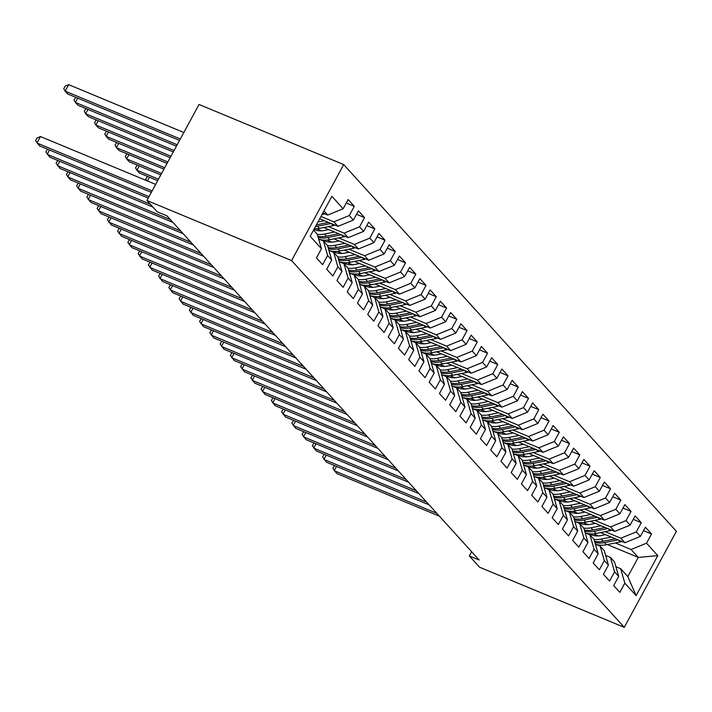 <?xml version="1.0" encoding="UTF-8"?>
<svg xmlns="http://www.w3.org/2000/svg" width="712" height="712" viewBox="0 0 712 712"><rect width="100%" height="100%" fill="white"/><g stroke="black" fill="none" stroke-linecap="round" stroke-linejoin="round"><path stroke-width="1.07" d="M471.647 551.729L469.359 555.938L479.167 560.015L166.973 215.852L157.165 211.784L146.921 200.481L199.049 104.477L343.709 164.579L676.4 531.33L624.273 627.343L291.582 260.583L343.709 164.579M607.345 544.564L638.264 557.416L657.799 555.627L646.532 543.203L651.533 533.991L645.384 527.209L640.382 536.421L636.279 531.9L641.281 522.688L635.131 515.906L630.129 525.118L626.026 520.597L631.028 511.385L624.878 504.612L619.876 513.824L615.782 509.303L620.784 500.091L614.634 493.309L609.632 502.521L605.529 497.999L610.531 488.788L604.381 482.015L599.379 491.227L595.285 486.705L600.287 477.494L594.137 470.712L589.136 479.924L585.033 475.402L590.034 466.191L583.885 459.418L578.883 468.629L574.78 464.108L579.782 454.897L573.632 448.115L568.63 457.327L564.536 452.805L569.538 443.594L563.388 436.821L558.386 446.032L554.283 441.511L559.285 432.3L553.135 425.518L548.133 434.729L544.039 430.208L549.041 420.997L542.891 414.224L537.889 423.435L533.786 418.914L538.788 409.703L532.638 402.921L527.637 412.132L523.534 407.611L528.535 398.4L522.386 391.627L517.384 400.838L513.29 396.317L518.292 387.106L512.142 380.324L507.14 389.535L503.037 385.014L508.039 375.803L501.889 369.03L496.887 378.241L492.793 373.72L497.795 364.508L491.645 357.727L486.643 366.938L482.54 362.417L487.542 353.205L481.392 346.433L476.39 355.644L472.287 351.123L477.289 341.911L471.139 335.13L466.146 344.341L462.043 339.82L467.045 330.608L460.895 323.827L455.894 333.038L451.791 328.526L456.793 319.314L450.643 312.532L445.641 321.744L441.547 317.223L446.549 308.011L440.399 301.229L435.397 310.441L431.294 305.929L436.296 296.717L430.146 289.935L425.144 299.147L421.041 294.626L426.043 285.414L419.893 278.632L414.9 287.844L410.797 283.332L415.799 274.12L409.649 267.338L404.647 276.55L400.545 272.029L405.546 262.817L399.396 256.035L394.395 265.247L390.301 260.734L395.302 251.523L389.153 244.741L384.151 253.953L380.048 249.431L385.05 240.22L378.9 233.438L373.898 242.65L369.804 238.137L374.797 228.926L368.656 222.144L363.654 231.356L359.551 226.834L364.553 217.623L358.403 210.841L353.401 220.053L349.298 215.54L354.3 206.32L348.15 199.547L343.148 208.758L327.707 215.06L323.951 210.921M657.799 555.627L636.11 595.588L624.833 583.155L620.659 568.701L615.898 566.725M343.148 208.758L331.881 196.325L310.183 236.286L321.459 248.719L316.457 257.931L322.607 264.704L327.609 255.492L331.703 260.013L326.701 269.225L332.851 276.007L337.853 266.795L341.956 271.317L336.954 280.528L343.104 287.301L348.106 278.089L352.2 282.611L347.198 291.822L353.348 298.604L358.35 289.392L362.452 293.914L357.451 303.125L363.601 309.898L368.602 300.687L372.705 305.208L367.703 314.419L373.853 321.201L378.846 311.99L382.949 316.511L377.947 325.722L384.097 332.504L389.099 323.284L393.202 327.805L388.2 337.016L394.35 343.798L399.352 334.587L403.446 339.108L398.444 348.319L404.594 355.101L409.596 345.89L413.699 350.402L408.697 359.613L414.847 366.395L419.849 357.184L423.952 361.705L418.95 370.916L425.1 377.698L430.093 368.487L434.195 372.999L429.194 382.21L435.344 388.992L440.345 379.781L444.448 384.302L439.446 393.513L445.596 400.295L450.598 391.084L454.692 395.596L449.69 404.808L455.84 411.589L460.842 402.378L464.945 406.899L459.943 416.111L466.093 422.892L471.095 413.681L475.189 418.193L470.196 427.405L476.337 434.187L481.339 424.975L485.442 429.496L480.44 438.708L486.59 445.49L491.592 436.278L495.694 440.79L490.693 450.002L496.843 456.784L501.844 447.572L505.938 452.093L500.937 461.305L507.086 468.087L512.088 458.875L516.191 463.396L511.189 472.608L517.339 479.381L522.341 470.169L526.435 474.69L521.433 483.902L527.583 490.684L532.585 481.472L536.688 485.993L531.686 495.205L537.836 501.978L542.838 492.766L546.941 497.288L541.939 506.499L548.089 513.281L553.091 504.069L557.184 508.591L552.183 517.802L558.333 524.575L563.334 515.363L567.437 519.885L562.436 529.096L568.585 535.878L573.587 526.666L577.681 531.188L572.679 540.399L578.829 547.172L583.831 537.961L587.934 542.482L582.932 551.693L589.082 558.475L594.084 549.264L598.187 553.785L593.185 562.996L599.335 569.769L604.337 560.558L608.431 565.079L603.429 574.29L609.579 581.072L614.581 571.861L618.683 576.382L613.682 585.593L619.832 592.366L624.833 583.155M320.943 216.475L333.857 221.841L337.96 226.363L319.688 218.771M349.298 215.54L333.857 221.841M353.401 220.053L337.96 226.363M313.529 230.127L317.285 234.266L321.459 248.719M328.339 226.594L344.11 233.136L348.204 237.657L323.782 227.511M359.551 226.834L344.11 233.136M363.654 231.356L348.204 237.657M327.609 255.492L323.435 241.039L318.665 239.063M323.435 241.039L327.529 245.56L331.703 260.013M316.68 228.783L321.646 230.848M338.592 237.888L354.353 244.438L358.456 248.96L334.035 238.814M369.804 238.137L354.353 244.438M373.898 242.65L358.456 248.96M337.853 266.795L333.679 252.342L328.917 250.357M333.679 252.342L337.782 256.863L341.956 271.317M326.924 240.086L331.899 242.142M348.844 249.191L364.606 255.733L368.709 260.254L344.288 250.108M380.048 249.431L364.606 255.733M384.151 253.953L368.709 260.254M348.106 278.089L343.932 263.636L339.17 261.66M343.932 263.636L348.035 268.157L352.2 282.611M337.177 251.38L342.143 253.445M359.088 260.485L374.859 267.036L378.953 271.557L354.532 261.411M390.301 260.734L374.859 267.036M394.395 265.247L378.953 271.557M358.35 289.392L354.184 274.939L349.414 272.963M354.184 274.939L358.278 279.46L362.452 293.914M347.42 262.683L352.395 264.748M369.341 271.788L385.103 278.33L389.206 282.851L364.784 272.705M400.545 272.029L385.103 278.33M404.647 276.55L389.206 282.851M368.602 300.687L364.428 286.233L359.667 284.257M364.428 286.233L368.531 290.754L372.705 305.208M357.673 273.978L362.639 276.042M379.585 283.082L395.356 289.633L399.45 294.154L375.028 284.008M410.797 283.332L395.356 289.633M414.9 287.844L399.45 294.154M378.846 311.99L374.681 297.536L369.911 295.56M374.681 297.536L378.775 302.057L382.949 316.511M367.926 285.281L372.892 287.345M389.838 294.385L405.6 300.936L409.703 305.448L385.281 295.302M421.041 294.626L405.6 300.936M425.144 299.147L409.703 305.448M389.099 323.284L384.925 308.83L380.163 306.854M384.925 308.83L389.028 313.351L393.202 327.805M378.17 296.575L383.136 298.639M400.091 305.679L415.853 312.23L419.955 316.751L395.534 306.605M431.294 305.929L415.853 312.23M435.397 310.441L419.955 316.751M399.352 334.587L395.178 320.133L390.416 318.157M395.178 320.133L399.281 324.654L403.446 339.108M388.423 307.878L393.389 309.942M410.334 316.982L426.096 323.533L430.199 328.045L405.778 317.899M441.547 317.223L426.096 323.533M445.641 321.744L430.199 328.045M409.596 345.89L405.422 331.436L400.66 329.451M405.422 331.436L409.525 335.948L413.699 350.402M398.667 319.172L403.642 321.237M420.587 328.276L436.349 334.827L440.452 339.348L416.031 329.202M451.791 328.526L436.349 334.827M455.894 333.038L440.452 339.348M419.849 357.184L415.675 342.73L410.913 340.754M415.675 342.73L419.777 347.251L423.952 361.705M408.919 330.475L413.886 332.54M430.831 339.579L446.602 346.13L450.696 350.642L426.274 340.496M462.043 339.82L446.602 346.13M466.146 344.341L450.696 350.642M430.093 368.487L425.927 354.033L421.157 352.048M425.927 354.033L430.021 358.545L434.195 372.999M419.172 341.769L424.138 343.834M441.084 350.874L456.846 357.424L460.949 361.945L436.527 351.799M472.287 351.123L456.846 357.424M476.39 355.644L460.949 361.945M440.345 379.781L436.171 365.327L431.41 363.351M436.171 365.327L440.274 369.848L444.448 384.302M429.416 353.072L434.382 355.137M451.337 362.177L467.099 368.727L471.202 373.239L446.78 363.093M482.54 362.417L467.099 368.727M486.643 366.938L471.202 373.239M450.598 391.084L446.424 376.63L441.663 374.645M446.424 376.63L450.527 381.142L454.692 395.596M439.669 364.366L444.635 366.431M461.581 373.471L477.343 380.021L481.446 384.542L457.024 374.396M492.793 373.72L477.343 380.021M496.887 378.241L481.446 384.542M460.842 402.378L456.668 387.924L451.906 385.948M456.668 387.924L460.771 392.445L464.945 406.899M449.913 375.669L454.888 377.734M471.834 384.774L487.595 391.324L491.698 395.836L467.277 385.69M503.037 385.014L487.595 391.324M507.14 389.535L491.698 395.836M471.095 413.681L466.921 399.227L462.159 397.243M466.921 399.227L471.024 403.74L475.189 418.193M460.166 386.963L465.132 389.028M482.077 396.068L497.848 402.618L501.942 407.139L477.521 396.993M513.29 396.317L497.848 402.618M517.384 400.838L501.942 407.139M481.339 424.975L477.173 410.521L472.403 408.546M477.173 410.521L481.267 415.043L485.442 429.496M470.418 398.266L475.385 400.331M492.33 407.371L508.092 413.921L512.195 418.433L487.773 408.288M523.534 407.611L508.092 413.921M527.637 412.132L512.195 418.433M491.592 436.278L487.417 421.824L482.656 419.84M487.417 421.824L491.52 426.337L495.694 440.79M480.662 409.56L485.628 411.625M502.583 418.665L518.345 425.215L522.439 429.737L498.026 419.591M533.786 418.914L518.345 425.215M537.889 423.435L522.439 429.737M501.844 447.572L497.67 433.118L492.909 431.143M497.67 433.118L501.764 437.64L505.938 452.093M490.915 420.863L495.881 422.928M512.827 429.968L528.589 436.518L532.692 441.04L508.27 430.893M544.039 430.208L528.589 436.518M548.133 434.729L532.692 441.04M512.088 458.875L507.914 444.422L503.153 442.437M507.914 444.422L512.017 448.934L516.191 463.396M501.159 432.157L506.134 434.222M523.08 441.262L538.842 447.812L542.944 452.334L518.523 442.188M554.283 441.511L538.842 447.812M558.386 446.032L542.944 452.334M522.341 470.169L518.167 455.716L513.405 453.74M518.167 455.716L522.27 460.237L526.435 474.69M511.412 443.46L516.378 445.525M533.324 452.565L549.094 459.115L553.188 463.637L528.767 453.491M564.536 452.805L549.094 459.115M568.63 457.327L553.188 463.637M532.585 481.472L528.42 467.019L523.649 465.034M528.42 467.019L532.514 471.54L536.688 485.993M521.656 454.754L526.631 456.819M543.576 463.859L559.338 470.409L563.441 474.931L539.02 464.785M574.78 464.108L559.338 470.409M578.883 468.629L563.441 474.931M542.838 492.766L538.664 478.313L533.902 476.337M538.664 478.313L542.767 482.834L546.941 497.288M531.909 466.057L536.875 468.122M553.829 475.162L569.591 481.713L573.685 486.234L549.264 476.088M585.033 475.402L569.591 481.713M589.136 479.924L573.685 486.234M553.091 504.069L548.916 489.616L544.155 487.631M548.916 489.616L553.01 494.137L557.184 508.591M542.161 477.352L547.128 479.416M564.073 486.456L579.835 493.007L583.938 497.528L559.516 487.382M595.285 486.705L579.835 493.007M599.379 491.227L583.938 497.528M563.334 515.363L559.16 500.91L554.399 498.934M559.16 500.91L563.263 505.431L567.437 519.885M552.405 488.654L557.38 490.719M574.326 497.759L590.088 504.31L594.191 508.831L569.769 498.685M605.529 497.999L590.088 504.31M609.632 502.521L594.191 508.831M573.587 526.666L569.413 512.213L564.652 510.228M569.413 512.213L573.516 516.734L577.681 531.188M562.658 499.949L567.624 502.013M584.57 509.053L600.341 515.604L604.435 520.125L580.013 509.979M615.782 509.303L600.341 515.604M619.876 513.824L604.435 520.125M583.831 537.961L579.666 523.507L574.896 521.531M579.666 523.507L583.76 528.028L587.934 542.482M572.902 511.252L577.877 513.316M594.823 520.356L610.584 526.907L614.687 531.428L590.266 521.282M626.026 520.597L610.584 526.907M630.129 525.118L614.687 531.428M594.084 549.264L589.91 534.81L585.148 532.825M589.91 534.81L594.013 539.331L598.187 553.785M583.155 522.546L588.121 524.611M605.075 531.65L620.837 538.201L624.931 542.722L600.51 532.576M636.279 531.9L620.837 538.201M640.382 536.421L624.931 542.722M604.337 560.558L600.163 546.104L595.401 544.128M600.163 546.104L604.257 550.625L608.431 565.079M593.408 533.849L598.374 535.913M615.319 542.953L631.081 549.504L638.264 557.416L627.833 576.613L620.659 568.701M646.532 543.203L631.081 549.504M614.581 571.861L610.407 557.407L605.645 555.422M610.407 557.407L614.509 561.928L618.683 576.382M469.359 555.938L479.612 567.241L624.273 627.343M146.921 200.481L291.582 260.583M322.812 213.03L327.707 215.06M636.11 595.588L627.833 576.613M651.533 533.991L643.506 530.654M641.281 522.688L633.262 519.359M631.028 511.385L623.009 508.057M620.784 500.091L612.765 496.762M610.531 488.788L602.512 485.459M600.287 477.494L592.259 474.156M590.034 466.191L582.016 462.862M579.782 454.897L571.763 451.559M569.538 443.594L561.519 440.265M559.285 432.3L551.266 428.962M549.041 420.997L541.013 417.668M538.788 409.703L530.769 406.365M528.535 398.4L520.517 395.071M518.292 387.106L510.273 383.768M508.039 375.803L500.02 372.474M497.795 364.508L489.767 361.171M487.542 353.205L479.523 349.877M477.289 341.911L469.27 338.574M467.045 330.608L459.026 327.28M456.793 319.314L448.774 315.977M446.549 308.011L438.521 304.683M436.296 296.717L428.277 293.38M426.043 285.414L418.024 282.085M415.799 274.12L407.78 270.783M405.546 262.817L397.527 259.488M395.302 251.523L387.275 248.185M385.05 240.22L377.031 236.891M374.797 228.926L366.778 225.588M364.553 217.623L356.534 214.294M354.3 206.32L346.281 202.991M336.527 466.396L334.186 470.703L436.839 513.352M334.524 465.568L332.824 468.282L336.749 473.533L439.402 516.182M605.52 534.659L601.044 535.566A19.099 16.465 137.8 0 1 589.136 533.76M611.332 537.071L601.266 539.109A23.007 19.829 137.8 0 1 594.031 539.385M621.852 541.44A7.974 6.871 137.8 0 1 620.188 541.966L606.393 544.76A23.007 19.829 137.8 0 1 595.615 544.217M615.444 538.779L603.215 541.262A23.007 19.829 137.8 0 1 594.573 541.289M594.912 542.437A23.007 19.829 -42.2 0 0 604.443 542.615L618.043 539.865M326.283 455.102L323.942 459.409L426.595 502.058M324.28 454.265L322.58 456.988L326.505 462.23L429.158 504.879M316.03 443.798L313.689 448.106L416.342 490.755M314.028 442.971L312.328 445.685L316.253 450.936L418.905 493.585M595.277 523.365L590.8 524.263A19.099 16.465 137.8 0 1 578.883 522.466M601.088 525.776L591.013 527.814A23.007 19.829 137.8 0 1 583.778 528.082M611.608 530.146A7.974 6.871 137.8 0 1 609.935 530.671L596.14 533.466A23.007 19.829 137.8 0 1 585.362 532.923M605.2 527.485L592.962 529.959A23.007 19.829 137.8 0 1 584.329 529.995M584.659 531.134A23.007 19.829 -42.2 0 0 594.191 531.321L607.799 528.562M585.024 512.062L580.547 512.969A19.099 16.465 137.8 0 1 568.639 511.163M590.835 514.473L580.769 516.512A23.007 19.829 137.8 0 1 573.525 516.787M601.355 518.843A7.974 6.871 137.8 0 1 599.682 519.368L585.887 522.163A23.007 19.829 137.8 0 1 575.118 521.62M594.947 516.182L582.71 518.665A23.007 19.829 137.8 0 1 574.077 518.692M574.406 519.84A23.007 19.829 -42.2 0 0 583.947 520.018L597.546 517.259M305.777 432.504L303.445 436.812L406.089 479.461M303.775 431.668L302.075 434.391L306 439.633L408.652 482.282M295.533 421.201L293.193 425.509L395.845 468.158M293.531 420.374L291.831 423.088L295.756 428.339L398.409 470.979M574.78 500.767L570.303 501.666A19.099 16.465 137.8 0 1 558.386 499.868M580.591 503.179L570.517 505.217A23.007 19.829 137.8 0 1 563.281 505.484M591.102 507.549A7.974 6.871 137.8 0 1 589.438 508.074L575.643 510.869A23.007 19.829 137.8 0 1 564.865 510.326M584.703 504.888L572.466 507.362A23.007 19.829 137.8 0 1 563.833 507.398M564.162 508.537A23.007 19.829 -42.2 0 0 573.694 508.715L587.293 505.965M564.527 489.464L560.05 490.372A19.099 16.465 137.8 0 1 548.133 488.566M570.339 491.876L560.264 493.914A23.007 19.829 137.8 0 1 553.028 494.19M580.858 496.246A7.974 6.871 137.8 0 1 579.185 496.771L565.39 499.566A23.007 19.829 137.8 0 1 554.621 499.023M574.451 493.585L562.213 496.068A23.007 19.829 137.8 0 1 553.58 496.095M553.909 497.243A23.007 19.829 -42.2 0 0 563.441 497.421L577.049 494.662M285.281 409.907L282.94 414.215L385.593 456.864M283.278 409.071L281.578 411.794L285.503 417.036L388.156 459.685M554.274 478.161L549.798 479.069A19.099 16.465 137.8 0 1 537.889 477.271M560.086 480.582L550.02 482.62A23.007 19.829 137.8 0 1 542.784 482.887M570.606 484.952A7.974 6.871 137.8 0 1 568.941 485.477L555.146 488.272A23.007 19.829 137.8 0 1 544.369 487.72M564.198 482.291L551.969 484.765A23.007 19.829 137.8 0 1 543.327 484.792M543.665 485.94A23.007 19.829 -42.2 0 0 553.197 486.118L566.797 483.368M275.037 398.604L272.696 402.912L375.349 445.561M273.034 397.777L271.334 400.491L275.259 405.742L377.912 448.382M544.03 466.867L539.554 467.775A19.099 16.465 137.8 0 1 527.637 465.968M549.842 469.279L539.767 471.317A23.007 19.829 137.8 0 1 532.532 471.593M560.362 473.649A7.974 6.871 137.8 0 1 558.689 474.174L544.894 476.969A23.007 19.829 137.8 0 1 534.116 476.426M553.954 470.988L541.716 473.471A23.007 19.829 137.8 0 1 533.083 473.498M533.413 474.646A23.007 19.829 -42.2 0 0 542.944 474.824L556.553 472.065M264.784 387.31L262.443 391.618L365.096 434.267M262.781 386.474L261.082 389.188L265.006 394.439L367.659 437.088M533.778 455.564L529.301 456.472A19.099 16.465 137.8 0 1 517.393 454.674M539.589 457.985L529.523 460.023A23.007 19.829 137.8 0 1 522.279 460.29M550.109 462.355A7.974 6.871 137.8 0 1 548.436 462.88L534.641 465.675A23.007 19.829 137.8 0 1 523.872 465.123M543.701 459.694L531.463 462.168A23.007 19.829 137.8 0 1 522.831 462.195M523.16 463.343A23.007 19.829 -42.2 0 0 532.701 463.521L546.3 460.771M254.531 376.007L252.199 380.315L354.843 422.964M252.529 375.18L250.838 377.894L254.754 383.145L357.406 425.785M523.534 444.27L519.057 445.178A19.099 16.465 137.8 0 1 507.14 443.371M529.345 446.682L519.271 448.72A23.007 19.829 137.8 0 1 512.035 448.996M539.856 451.052A7.974 6.871 137.8 0 1 538.192 451.577L524.397 454.372A23.007 19.829 137.8 0 1 513.619 453.829M533.457 448.391L521.22 450.874A23.007 19.829 137.8 0 1 512.587 450.901M512.916 452.049A23.007 19.829 -42.2 0 0 522.448 452.227L536.047 449.468M244.287 364.713L241.947 369.021L344.599 411.67M242.285 363.877L240.585 366.591L244.51 371.842L347.162 414.491M513.281 432.967L508.804 433.875A19.099 16.465 137.8 0 1 496.887 432.077M519.092 435.388L509.018 437.426A23.007 19.829 137.8 0 1 501.782 437.693M529.612 439.758A7.974 6.871 137.8 0 1 527.939 440.283L514.144 443.078A23.007 19.829 137.8 0 1 503.375 442.526M523.204 437.097L510.967 439.571A23.007 19.829 137.8 0 1 502.334 439.598M502.663 440.746A23.007 19.829 -42.2 0 0 512.195 440.924L525.803 438.174M234.034 353.41L231.694 357.718L334.346 400.367M232.032 352.582L230.332 355.297L234.257 360.548L336.91 403.188M503.028 421.673L498.551 422.581A19.099 16.465 137.8 0 1 486.643 420.774M508.84 424.085L498.774 426.123A23.007 19.829 137.8 0 1 491.538 426.39M519.359 428.455A7.974 6.871 137.8 0 1 517.695 428.98L503.9 431.775A23.007 19.829 137.8 0 1 493.122 431.232M512.952 425.794L500.723 428.277A23.007 19.829 137.8 0 1 492.09 428.304M492.419 429.452A23.007 19.829 -42.2 0 0 501.951 429.63L515.55 426.871M223.79 342.116L221.45 346.424L324.102 389.063M221.788 341.279L220.088 343.994L224.013 349.245L326.666 391.894M492.784 410.37L488.307 411.278A19.099 16.465 137.8 0 1 476.39 409.48M498.596 412.791L488.521 414.829A23.007 19.829 137.8 0 1 481.285 415.096M509.116 417.161A7.974 6.871 137.8 0 1 507.442 417.686L493.647 420.481A23.007 19.829 137.8 0 1 482.869 419.929M502.708 414.5L490.47 416.974A23.007 19.829 137.8 0 1 481.837 417.001M482.166 418.149A23.007 19.829 -42.2 0 0 491.698 418.327L505.306 415.577M213.538 330.813L211.197 335.121L313.85 377.769M211.535 329.985L209.835 332.7L213.76 337.951L316.413 380.591M482.531 399.076L478.055 399.984A19.099 16.465 137.8 0 1 466.146 398.177M488.343 401.488L478.277 403.526A23.007 19.829 137.8 0 1 471.033 403.793M498.863 405.858A7.974 6.871 137.8 0 1 497.19 406.383L483.395 409.178A23.007 19.829 137.8 0 1 472.626 408.635M492.455 403.197L480.217 405.671A23.007 19.829 137.8 0 1 471.584 405.707M471.923 406.855A23.007 19.829 -42.2 0 0 481.454 407.033L495.054 404.274M203.285 319.519L200.953 323.827L303.597 366.466M201.282 318.682L199.591 321.397L203.507 326.648L306.16 369.297M472.287 387.773L467.811 388.681A19.099 16.465 137.8 0 1 455.894 386.883M478.099 390.194L468.024 392.232A23.007 19.829 137.8 0 1 460.789 392.499M488.61 394.564A7.974 6.871 137.8 0 1 486.946 395.089L473.151 397.883A23.007 19.829 137.8 0 1 462.373 397.332M482.211 391.903L469.973 394.377A23.007 19.829 137.8 0 1 461.34 394.404M461.67 395.552A23.007 19.829 -42.2 0 0 471.202 395.73L484.801 392.98M193.041 308.216L190.7 312.524L293.353 355.172M191.038 307.388L189.339 310.103L193.264 315.345L295.916 357.994M462.035 376.479L457.558 377.387A19.099 16.465 137.8 0 1 445.641 375.58M467.846 378.891L457.772 380.929A23.007 19.829 137.8 0 1 450.536 381.196M478.366 383.261A7.974 6.871 137.8 0 1 476.693 383.786L462.898 386.58A23.007 19.829 137.8 0 1 452.129 386.038M471.958 380.6L459.721 383.074A23.007 19.829 137.8 0 1 451.088 383.109M451.417 384.257A23.007 19.829 -42.2 0 0 460.949 384.435L474.557 381.677M182.788 296.913L180.447 301.229L283.1 343.869M180.786 296.085L179.086 298.8L183.011 304.051L285.663 346.7M451.791 365.176L447.305 366.084A19.099 16.465 137.8 0 1 435.397 364.277M457.594 367.597L447.528 369.635A23.007 19.829 137.8 0 1 440.292 369.902M468.113 371.967A7.974 6.871 137.8 0 1 466.449 372.492L452.654 375.277A23.007 19.829 137.8 0 1 441.876 374.735M461.705 369.305L449.477 371.78A23.007 19.829 137.8 0 1 440.844 371.806M441.173 372.954A23.007 19.829 -42.2 0 0 450.705 373.132L464.304 370.382M172.544 285.619L170.204 289.926L272.856 332.575M170.542 284.782L168.842 287.506L172.767 292.748L275.419 335.397M441.538 353.882L437.061 354.79A19.099 16.465 137.8 0 1 425.144 352.983M447.35 356.294L437.275 358.332A23.007 19.829 137.8 0 1 430.039 358.599M457.869 360.664A7.974 6.871 137.8 0 1 456.196 361.189L442.401 363.983A23.007 19.829 137.8 0 1 431.623 363.44M451.461 358.002L439.224 360.477A23.007 19.829 137.8 0 1 430.591 360.512M430.92 361.66A23.007 19.829 -42.2 0 0 440.452 361.838L454.06 359.079M162.291 274.316L159.951 278.632L262.603 321.272M160.289 273.488L158.589 276.203L162.514 281.454L265.167 324.102M431.285 342.579L426.808 343.487A19.099 16.465 137.8 0 1 414.9 341.68M437.097 345L427.031 347.038A23.007 19.829 137.8 0 1 419.786 347.305M447.617 349.37A7.974 6.871 137.8 0 1 445.943 349.895L432.148 352.68A23.007 19.829 137.8 0 1 421.379 352.137M441.209 346.7L428.971 349.183A23.007 19.829 137.8 0 1 420.338 349.209M420.676 350.357A23.007 19.829 -42.2 0 0 430.208 350.535L443.807 347.785M152.039 263.022L149.707 267.329L252.36 309.978M150.036 262.185L148.345 264.909L152.27 270.151L254.914 312.799M421.041 331.285L416.565 332.192A19.099 16.465 137.8 0 1 404.647 330.386M426.853 333.697L416.778 335.735A23.007 19.829 137.8 0 1 409.542 336.002M437.364 338.067A7.974 6.871 137.8 0 1 435.7 338.592L421.905 341.386A23.007 19.829 137.8 0 1 411.127 340.843M430.965 335.405L418.727 337.88A23.007 19.829 137.8 0 1 410.094 337.915M410.423 339.063A23.007 19.829 -42.2 0 0 419.955 339.241L433.555 336.482M141.795 251.719L139.454 256.035L242.107 298.675M139.792 250.891L138.092 253.606L142.017 258.857L244.67 301.505M410.788 319.982L406.312 320.889A19.099 16.465 137.8 0 1 394.395 319.083M416.6 322.394L406.525 324.441A23.007 19.829 137.8 0 1 399.29 324.708M427.12 326.763A7.974 6.871 137.8 0 1 425.447 327.298L411.652 330.083A23.007 19.829 137.8 0 1 400.883 329.54M420.712 324.102L408.474 326.585A23.007 19.829 137.8 0 1 399.841 326.612M400.171 327.76A23.007 19.829 -42.2 0 0 409.703 327.938L423.311 325.188M131.542 240.425L129.201 244.732L231.854 287.381M129.54 239.588L127.84 242.311L131.764 247.553L234.417 290.202M400.545 308.688L396.059 309.595A19.099 16.465 137.8 0 1 384.151 307.789M406.347 311.1L396.281 313.138A23.007 19.829 137.8 0 1 389.046 313.405M416.867 315.469A7.974 6.871 137.8 0 1 415.203 315.995L401.408 318.789A23.007 19.829 137.8 0 1 390.63 318.246M410.459 312.808L398.231 315.283A23.007 19.829 137.8 0 1 389.598 315.318M389.927 316.466A23.007 19.829 -42.2 0 0 399.459 316.644L413.058 313.885M121.298 229.122L118.957 233.429L221.61 276.078M119.296 228.294L117.596 231.008L121.521 236.259L224.173 278.908M390.292 297.385L385.815 298.292A19.099 16.465 137.8 0 1 373.898 296.486M396.103 299.797L386.029 301.844A23.007 19.829 137.8 0 1 378.793 302.111M406.623 304.166A7.974 6.871 137.8 0 1 404.95 304.692L391.155 307.486A23.007 19.829 137.8 0 1 380.377 306.943M400.215 301.505L387.978 303.988A23.007 19.829 137.8 0 1 379.345 304.015M379.674 305.163A23.007 19.829 -42.2 0 0 389.206 305.341L402.814 302.591M149.475 177.226L147.429 180.99M146.636 180.661L145.773 179.113L147.473 176.398M111.045 217.828L108.705 222.135L211.357 264.784M109.043 216.991L107.343 219.714L111.268 224.956L213.92 267.605M380.039 286.091L375.562 286.998A19.099 16.465 137.8 0 1 363.654 285.192M385.851 288.502L375.785 290.541A23.007 19.829 137.8 0 1 368.54 290.808M396.37 292.872A7.974 6.871 137.8 0 1 394.697 293.397L380.902 296.192A23.007 19.829 137.8 0 1 370.133 295.649M389.962 290.211L377.725 292.685A23.007 19.829 137.8 0 1 369.092 292.721M369.43 293.869A23.007 19.829 -42.2 0 0 378.962 294.047L392.561 291.288M158.473 179.21L136.882 170.239L139.445 173.06L157.69 180.643M139.223 165.932L136.882 170.239L135.52 167.818L137.22 165.095M100.793 206.525L98.461 210.832L201.113 253.481M98.79 205.697L97.099 208.411L101.024 213.662L203.668 256.311M369.795 274.788L365.318 275.695A19.099 16.465 137.8 0 1 353.401 273.889M375.607 277.199L365.532 279.246A23.007 19.829 137.8 0 1 358.296 279.513M386.118 281.569A7.974 6.871 137.8 0 1 384.453 282.094L370.658 284.889A23.007 19.829 137.8 0 1 359.88 284.346M379.719 278.908L367.481 281.391A23.007 19.829 137.8 0 1 358.848 281.418M359.177 282.566A23.007 19.829 -42.2 0 0 368.709 282.744L382.308 279.994M161.588 173.461L126.638 158.936L129.201 161.766L160.814 174.903M128.97 154.629L126.638 158.936L125.276 156.515L126.967 153.801M90.549 195.23L88.208 199.538L190.861 242.187M88.546 194.394L86.846 197.117L90.771 202.359L193.424 245.008M359.542 263.493L355.065 264.401A19.099 16.465 137.8 0 1 343.148 262.595M365.354 265.905L355.279 267.943A23.007 19.829 137.8 0 1 348.043 268.21M375.874 270.275A7.974 6.871 137.8 0 1 374.2 270.8L360.406 273.595A23.007 19.829 137.8 0 1 349.637 273.052M369.466 267.614L357.228 270.088A23.007 19.829 137.8 0 1 348.595 270.124M348.925 271.272A23.007 19.829 -42.2 0 0 358.456 271.45L372.065 268.691M164.712 167.72L116.385 147.642L118.949 150.463L163.929 169.153M118.726 143.335L116.385 147.642L115.024 145.221L116.724 142.498M80.296 183.927L77.955 188.235L180.608 230.884M78.293 183.1L76.593 185.814L80.518 191.065L183.171 233.714M349.298 252.19L344.813 253.098A19.099 16.465 137.8 0 1 332.905 251.292M355.101 254.602L345.035 256.649A23.007 19.829 137.8 0 1 337.8 256.916M365.621 258.972A7.974 6.871 137.8 0 1 363.957 259.497L350.162 262.292A23.007 19.829 137.8 0 1 339.384 261.749M359.213 256.311L346.984 258.794A23.007 19.829 137.8 0 1 338.351 258.821M338.681 259.969A23.007 19.829 -42.2 0 0 348.212 260.147L361.812 257.397M167.827 161.971L106.133 136.339L108.696 139.169L167.044 163.413M108.473 132.031L106.133 136.339L104.771 133.918L106.471 131.204M70.052 172.633L67.711 176.941L170.364 219.59M68.049 171.797L66.349 174.52L70.274 179.762L172.927 222.411M339.046 240.896L334.569 241.795A19.099 16.465 137.8 0 1 322.652 239.997M344.857 243.308L334.782 245.346A23.007 19.829 137.8 0 1 327.547 245.613M355.377 247.678A7.974 6.871 137.8 0 1 353.704 248.203L339.909 250.998A23.007 19.829 137.8 0 1 329.131 250.455M348.969 245.017L336.732 247.491A23.007 19.829 137.8 0 1 328.099 247.527M328.428 248.666A23.007 19.829 -42.2 0 0 337.96 248.853L351.568 246.094M170.951 156.231L95.889 125.045L98.452 127.866L170.168 157.663M98.229 120.737L95.889 125.045L94.527 122.624L96.227 119.901M59.799 161.33L57.458 165.638L150.303 204.21M57.797 160.503L56.097 163.217L60.022 168.468L152.866 207.041M328.793 229.593L324.316 230.501A19.099 16.465 137.8 0 1 313.885 229.469M334.604 232.005L324.538 234.043A23.007 19.829 137.8 0 1 317.303 234.319M345.124 236.375A7.974 6.871 137.8 0 1 343.451 236.9L329.656 239.695A23.007 19.829 137.8 0 1 318.887 239.152M338.716 233.714L326.479 236.197A23.007 19.829 137.8 0 1 317.846 236.224M318.184 237.372A23.007 19.829 -42.2 0 0 327.716 237.55L341.315 234.8M174.066 150.481L85.636 113.742L88.199 116.572L173.283 151.923M87.977 109.434L85.636 113.742L84.274 111.321L85.974 108.607M49.546 150.036L47.215 154.344L149.004 196.637M47.553 149.2L45.853 151.923L49.778 157.165L148.23 198.07M324.361 220.711L317.935 222.01M334.88 225.081A7.974 6.871 137.8 0 1 333.207 225.606L319.412 228.401A23.007 19.829 137.8 0 1 314.223 228.837M315.46 226.567A23.007 19.829 -42.2 0 0 317.463 226.256L331.071 223.497M328.472 222.42L316.386 224.867M177.181 144.741L75.392 102.448L77.955 105.269L176.407 146.174M77.724 98.14L75.392 102.448L74.03 100.027L75.721 97.304M155.652 184.399L40.486 136.553L36.962 143.041L152.128 190.887M40.486 136.553L37.006 138.03L35.6 140.62L39.525 145.871L151.345 192.329M324.627 213.778A7.974 6.871 137.8 0 1 322.954 214.303L322.011 214.499M183.83 132.503L68.663 84.657L65.139 91.145L67.702 93.975L179.522 140.433M180.305 138.991L65.139 91.145L63.777 88.724L65.184 86.134L68.663 84.657M603.215 541.262L601.266 539.109M606.393 544.76L604.443 542.615M620.188 541.966L618.408 540.016M592.962 529.959L591.013 527.814M596.14 533.466L594.191 531.321M609.935 530.671L608.164 528.713M582.71 518.665L580.769 516.512M585.887 522.163L583.947 520.018M599.682 519.368L597.911 517.41M572.466 507.362L570.517 505.217M575.643 510.869L573.694 508.715M589.438 508.074L587.658 506.116M562.213 496.068L560.264 493.914M565.39 499.566L563.441 497.421M579.185 496.771L577.414 494.813M551.969 484.765L550.02 482.62M555.146 488.272L553.197 486.118M568.941 485.477L567.161 483.519M541.716 473.471L539.767 471.317M544.894 476.969L542.944 474.824M558.689 474.174L556.918 472.216M531.463 462.168L529.523 460.023M534.641 465.675L532.701 463.521M548.436 462.88L546.665 460.922M521.22 450.874L519.271 448.72M524.397 454.372L522.448 452.227M538.192 451.577L536.412 449.619M510.967 439.571L509.018 437.426M514.144 443.078L512.195 440.924M527.939 440.283L526.168 438.325M500.723 428.277L498.774 426.123M503.9 431.775L501.951 429.63M517.695 428.98L515.915 427.022M490.47 416.974L488.521 414.829M493.647 420.481L491.698 418.327M507.442 417.686L505.671 415.728M480.217 405.671L478.277 403.526M483.395 409.178L481.454 407.033M497.19 406.383L495.418 404.425M469.973 394.377L468.024 392.232M473.151 397.883L471.202 395.73M486.946 395.089L485.166 393.131M459.721 383.074L457.772 380.929M462.898 386.58L460.949 384.435M476.693 383.786L474.922 381.828M449.477 371.78L447.528 369.635M452.654 375.277L450.705 373.132M466.449 372.492L464.669 370.534M439.224 360.477L437.275 358.332M442.401 363.983L440.452 361.838M456.196 361.189L454.425 359.231M428.971 349.183L427.031 347.038M432.148 352.68L430.208 350.535M445.943 349.895L444.172 347.937M418.727 337.88L416.778 335.735M421.905 341.386L419.955 339.241M435.7 338.592L433.92 336.634M408.474 326.585L406.525 324.441M411.652 330.083L409.703 327.938M425.447 327.298L423.676 325.339M398.231 315.283L396.281 313.138M401.408 318.789L399.459 316.644M415.203 315.995L413.423 314.037M387.978 303.988L386.029 301.844M391.155 307.486L389.206 305.341M404.95 304.692L403.179 302.742M377.725 292.685L375.785 290.541M380.902 296.192L378.962 294.047M394.697 293.397L392.926 291.439M367.481 281.391L365.532 279.246M370.658 284.889L368.709 282.744M384.453 282.094L382.673 280.145M357.228 270.088L355.279 267.943M360.406 273.595L358.456 271.45M374.2 270.8L372.429 268.842M346.984 258.794L345.035 256.649M350.162 262.292L348.212 260.147M363.957 259.497L362.177 257.548M336.732 247.491L334.782 245.346M339.909 250.998L337.96 248.853M353.704 248.203L351.933 246.245M326.479 236.197L324.538 234.043M329.656 239.695L327.716 237.55M343.451 236.9L341.68 234.951M319.412 228.401L317.463 226.256M333.207 225.606L331.427 223.648M322.954 214.303L322.429 213.725"/></g></svg>
